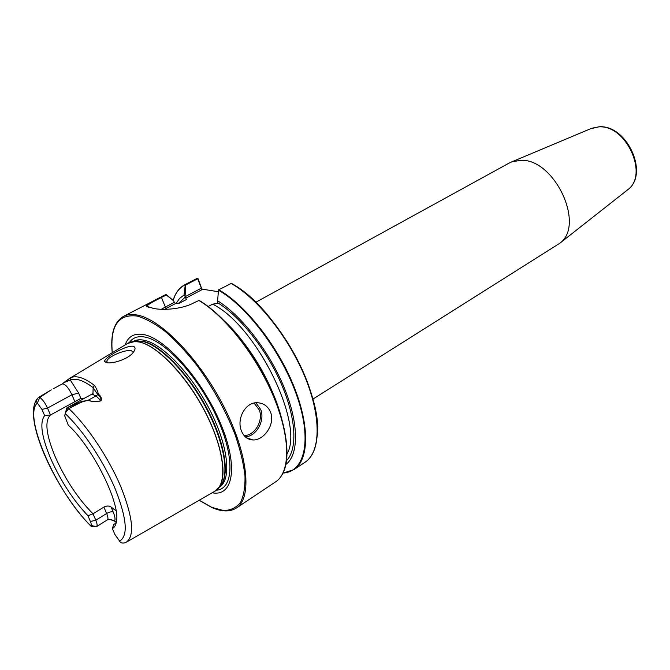 <?xml version="1.0" encoding="UTF-8"?>
<svg xmlns="http://www.w3.org/2000/svg" width="670" height="670" viewBox="0 0 670 670"><rect width="100%" height="100%" fill="white"/><g stroke="black" fill="none" stroke-linecap="round" stroke-linejoin="round"><path stroke-width="1" d="M270.672 412.511C268.168 406.372 263.737 403.114 257.389 402.737C245.312 401.95 236.46 418.984 241.376 430.743C243.738 436.639 247.632 439.704 253.051 439.956C263.896 440.475 275.328 424.303 270.672 412.511M152.107 308.041L154.619 308.61M199.116 300.386L193.982 302.79C181.185 309.749 160.926 310.336 153.271 308.317L146.387 306.182C146.713 304.616 151.655 301.525 161.219 296.919L166.252 294.607L173.321 300.554L166.336 294.993L161.688 297.338C154 301.132 149.259 303.845 147.475 305.486L147.124 306.349L149.075 307.522M133.213 346.248C125.675 345.017 102.677 358.634 104.746 361.649L106.145 362.537C111.773 364.413 128.908 358.969 133.355 352.227C135.642 349.112 135.591 347.119 133.213 346.248M107.233 362.755L106.823 361.205C107.602 356.658 126.019 348.936 131.546 350.795L133.23 352.395M125.106 344.958C128.246 336.114 134.729 332.714 144.536 334.757C166.671 339.347 203.027 381.079 220.732 423.884C238.688 466.73 233.177 496.956 212.181 492.76M255.873 302.22L509.041 163.128L511.721 161.88L520.263 160.339C554.174 157.76 585.84 225.145 559.701 243.31L312.94 399.094M95.391 526.654L91.254 526.478L90.324 525.355C91.472 525.481 91.505 524.183 90.416 521.478L87.938 515.732L93.021 513.806C78.323 499.066 65.844 480.331 55.568 457.593C46.096 435.048 44.404 420.844 50.476 414.99L44.622 415.601L41.95 409.445L37.344 403.055C36.155 401.489 36.49 399.663 38.332 397.57L49.789 390.744M87.938 515.732C73.373 500.373 61.062 481.529 50.979 459.201C41.574 437.024 39.455 422.494 44.622 415.601M65.149 413.968L66.774 407.971L80.844 401.766L88.323 400.191C91.983 401.807 96.212 401.958 101.019 400.66C101.254 398.357 100.182 396.347 97.795 394.613L93.147 387.654C83.281 380.267 75.668 377.746 70.3 380.083L78.641 393.106L80.861 398.407L50.476 414.99L47.503 408.08C45.175 403.022 42.612 399.479 39.815 397.444L49.882 390.719M80.861 398.407L84.646 398.131M49.848 390.727L51.322 389.881M63.993 382.47L70.936 377.654C73.591 376.448 76.908 376.473 80.886 377.729C84.872 379.019 89.345 381.548 94.302 385.309C96.195 387.754 97.544 390.719 98.348 394.195C100.977 396.079 101.882 398.29 101.044 400.819C96.178 402.101 91.907 401.908 88.239 400.241L81.363 402.134L68.792 408.574L65.568 412.594L64.655 415.718L68.256 425.098C92.937 447.627 120.659 503.647 116.438 521.587C115.868 525.146 114.503 527.466 112.342 528.546L114.871 534.467L119.62 541.092C120.55 542.968 122.484 543.496 125.407 542.675L126.119 542.332C134.838 536.251 133.112 517.801 120.943 487.006C108.716 457.995 87.083 425.584 68.792 408.574L67.846 407.762M176.026 303.518L179.527 298.493L184.066 294.942L185.314 284.474L197.214 278.326L198.052 278.67L201.863 289.088L218.202 291.701M161.219 296.919L165.364 307.019L174.292 302.354L175.615 303.51L179.895 302.966L186.436 299.524L185.037 296.726L201.377 288.175L197.717 278.779L185.816 284.926L185.037 296.726M184.711 295.839L184.066 294.942M174.292 302.354L173.915 301.366M231.426 283.343L218.504 289.884L217.382 303.518L212.608 304.147L207.968 306.634M217.323 300.637C241.359 315.31 269.432 351.482 284.231 387.696C299.088 423.942 298.895 454.871 285.788 464.544M225.229 321.709C249.475 344.891 272.757 384.513 281.166 416.891M96.555 526.628L107.342 519.878C108.297 519.082 108.071 516.955 106.664 513.496L103.925 507.081L93.021 513.806L95.802 520.247C97.234 523.722 97.485 525.85 96.555 526.628L90.324 525.355C56.38 492.182 22.437 415.903 37.344 403.055L39.815 397.444M116.128 523.111L113.716 524.518L112.342 528.546M116.161 522.977L113.716 524.518M116.086 510.842L111.086 507.031L113.188 511.997C111.547 511.461 109.369 511.964 106.664 513.496L95.802 520.247L90.416 521.478M103.925 507.081C106.781 505.691 109.168 505.674 111.086 507.031M38.743 397.285L39.706 397.209M67.461 407.829L66.221 411.078M80.844 401.766L81.564 402.327M107.342 519.878L108.699 519.099L114.595 521.025L116.253 522.567M70.936 377.654L70.3 380.083L63.675 382.738M201.863 289.088L201.653 289.85L185.875 298.125M201.377 288.175L201.653 289.85M185.783 284.976L185.062 284.892C179.384 287.773 175.406 292.941 173.12 300.386C175.364 292.907 179.317 287.665 184.954 284.658L185.816 284.926M98.348 394.195L96.028 395.928L101.044 400.819M92.979 393.591L93.147 387.654L94.302 385.309M626.936 190.372L627.823 189.669C649.096 174.585 625.872 124.235 598.603 126.915L590.622 128.732M244.14 435.609C254.759 435.693 263.586 420.601 259.29 409.965L254.089 403.072M255.94 402.787L260.764 409.613C265.194 420.651 256.401 436.354 245.346 436.873M153.907 308.443L153.271 308.317M70.224 378.031L127.451 343.543C130.734 341.407 134.913 340.955 139.988 342.169C158.815 346.482 188.722 378.617 206.854 415.417C225.12 452.208 227.607 484.963 214.559 491.395L219.676 486.454L216.603 490.021M129.645 342.42L134.26 341.466L140.114 342.119C157.433 346.189 184.175 373.383 202.524 406.849C220.941 440.299 227.658 473.832 219.676 486.454L219.09 487.341C230.204 478.522 226.15 445.651 208.01 410.484C189.987 375.309 161.57 345.452 143.43 341.298L133.188 341.541L137.124 340.837L142.936 341.482C160.138 345.486 186.62 372.361 204.752 405.451C222.951 438.515 229.55 471.714 221.619 484.251L219.115 487.308M132.945 341.574L133.43 341.315C136.571 339.64 140.432 339.355 145.03 340.444C163.505 344.623 192.6 375.51 210.522 411.338C228.571 447.158 231.627 479.779 219.408 487.249L218.948 487.542M129.36 342.529C132.92 337.37 138.456 335.62 145.959 337.286C166.378 341.692 199.3 378.274 217.114 417.887C235.12 457.518 233.57 489.092 216.368 490.222M112.225 352.722C110.349 334.045 114.101 321.943 123.464 316.408C127.334 314.406 132.057 313.979 137.618 315.109C161.52 319.64 200.221 359.807 224.232 407.402C248.403 454.989 252.297 498.128 236.359 508.036L275.638 481.839C290.453 472.291 290.763 438.054 273.804 397.235C256.92 356.448 225.003 315.763 198.647 300.319M199.225 500.222L211.795 507.366L223.537 510.54C230.522 510.431 236.15 507.776 240.429 502.584C243.771 495.926 245.279 486.973 244.977 475.717C243.537 463.322 240.203 449.52 234.977 434.328C225.539 410.367 212.909 387.469 197.097 365.627C186.536 352.211 175.976 340.854 165.389 331.566C155.113 323.727 145.733 318.568 137.266 316.081C118.289 313.661 109.964 325.863 112.292 352.68M166.244 294.984L165.766 294.566L123.464 316.408M197.717 278.779L197.206 278.335L184.954 284.658C179.334 287.656 175.423 292.924 173.195 300.453M178.597 303.342L185.213 297.111M231.569 283.603C274.239 305.227 323.359 393.139 317.178 436.245M179.083 303.242L186.436 299.524M179.392 303.158L179.895 302.966M212.608 304.147C256.535 325.503 305.059 424.922 286.894 454.084M217.716 302.756C240.48 316.734 266.953 350.343 281.635 384.68C296.349 419.052 297.597 449.495 286.417 460.734M244.014 343.107C255.035 357.512 264.173 373.031 271.434 389.655M231.217 283.226C257.925 297.983 289.465 337.596 305.654 377.696C321.918 417.82 320.737 452.041 305.076 462.216C320.503 452.242 321.667 418.088 305.344 377.888C289.105 337.714 257.481 298.033 230.849 283.284M218.688 289.725C245.212 304.741 276.945 344.807 293.427 385.2C309.992 425.643 309.138 459.821 293.937 469.637L283.134 473.07M282.991 473.054C304.507 472.048 312.228 441.086 297.413 397.411C282.79 353.819 247.615 306.6 218.361 290.152M199.082 300.353C222.398 314.104 250.27 347.395 267.966 383.592C285.663 419.814 291.291 454.687 283.594 471.747M74.822 401.606L71.941 394.764L47.503 408.08L41.95 409.445M78.641 393.106L71.941 394.764C68.39 387.486 65.166 383.877 62.268 383.952L53.508 388.65M66.774 407.971L91.907 394.136L96.028 395.928L88.239 400.241M119.62 541.092C128.305 535.95 126.89 518.655 115.349 489.209C103.749 461.479 82.996 430.249 65.501 413.918M62.268 383.952L63.457 382.964M113.188 511.997C115.014 516.444 115.483 519.459 114.595 521.025L116.279 522.466M161.361 309.289L165.364 307.019L166.453 308.317L164.577 309.331M175.615 303.51L166.453 308.317M217.097 303.585L217.608 303.309M511.721 161.88L591.66 128.288L598.93 126.823C626.71 124.235 649.599 173.823 627.823 189.669L559.701 243.31M106.982 362.47L104.746 361.649M127.451 343.543L137.124 340.837L133.238 341.541M107.46 362.78L106.823 361.205M199.149 500.264L211.938 507.567M282.991 473.129L293.937 469.637L305.076 462.216M198.94 300.277C225.355 315.721 257.213 356.348 274.055 397.084C290.964 437.845 290.654 472.124 275.638 481.839M37.344 398.642C21.549 417.837 56.347 490.959 90.383 525.598M126.705 541.996L214.559 491.395M212.197 507.684C221.988 511.897 230.044 512.006 236.359 508.036M133.43 341.315L132.978 341.566M91.907 394.136L92.669 393.675L93.289 394.094M147.475 305.486L148.154 307.245M146.387 306.182L147.124 306.349M253.051 439.956L246.443 437.77M69.161 378.667L63.667 382.738M114.679 521.235L111.346 519.677"/></g></svg>
